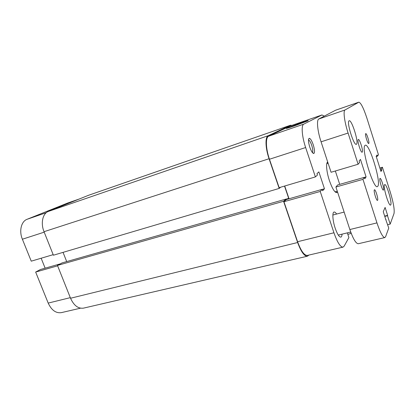 <?xml version="1.0" encoding="UTF-8"?>
<svg xmlns="http://www.w3.org/2000/svg" width="415" height="415" viewBox="0 0 415 415"><rect width="100%" height="100%" fill="white"/><g stroke="black" fill="none" stroke-linecap="round" stroke-linejoin="round"><path stroke-width="0.62" d="M59.174 207.085L55.776 208.102L70.249 202.629M80.505 308.179L61.373 312.63C55.911 313.408 51.517 310.228 48.197 303.09L35.654 272.058L57.633 265.833M60.331 263.852L40.38 269.532L35.654 272.058M41.152 258.234L45.142 268.173M53.182 254.665L31.25 261.17L22.384 239.222C18.893 230.963 21.274 221.366 27.068 219.291L67.593 203.06L79.151 199.05M313.232 144.721C314.658 149.441 314.886 152.347 313.922 153.436C312.728 153.586 311.343 151.475 309.772 147.097C308.262 142.013 308.086 139.082 309.237 138.304C310.462 138.501 311.795 140.638 313.232 144.721M312.37 152.518C313.076 151.465 312.858 149.063 311.717 145.317C310.581 142.08 309.502 140.301 308.485 139.974M299.936 123.203C306.519 120.952 309.18 120.168 307.914 120.853L294.375 125.906C288.155 128.033 285.494 128.821 286.397 128.282L299.936 123.203M337.54 192L336.964 192.596C334.853 192.851 332.327 188.83 329.391 180.525C326.496 171.909 325.718 162.784 327.71 162.042M335.04 191.829L335.434 191.751M336.617 214.047C335.621 212.553 334.77 211.883 334.065 212.034C332.099 212.278 332.623 220.656 335.159 228.12C337.271 234.112 339.164 237.115 340.845 237.126C341.54 236.929 341.939 235.933 342.053 234.148M351.23 233.386L347.843 234.366M283.948 201.732L297.586 241.717L333.94 232.774L320.224 191.455L283.948 201.732L286.386 199.537L322.201 189.344L322.657 190.724L324.457 188.768L318.876 171.893L316.987 173.62L317.449 175.011L315.4 176.915L305.648 147.538L269.46 159.246L279.15 187.663L315.4 176.915M327.808 162.332L326.807 163.629M269.46 159.246C265.709 148.492 265.418 137.407 268.65 136.208L290.505 125.854L321.978 114.955L303.796 124.127C301.072 125.148 301.881 136.405 305.648 147.538M333.94 232.774C337.328 242.339 340.352 247.122 343.023 247.133L307.396 255.417C304.257 255.536 300.989 250.966 297.586 241.717M289.048 198.78L284.711 186.013M324.255 116.143L321.978 114.955M320.224 191.455L322.201 189.344M343.023 247.133L344.144 246.152L348.901 237.582L347.345 232.862M351.126 233.572L350.634 232.063M322.216 189.406L324.457 188.768M358.233 139.544C356.926 140.343 360.832 152.99 362.134 152.201L362.254 152.123C363.483 151.138 359.639 138.75 358.327 139.487L358.233 139.544M379.927 178.533C379.009 179.654 382.339 190.739 383.403 190.096L383.548 189.951C384.409 188.68 381.126 177.812 380.062 178.414L379.927 178.533M374.33 189.914C373.448 191.035 376.436 200.99 377.474 200.398L377.629 200.248C378.464 199.003 375.518 189.224 374.475 189.785L374.33 189.914M365.682 133.666C364.738 134.232 367.778 144.093 368.712 143.507L368.79 143.455C369.687 142.776 366.684 133.07 365.745 133.625L365.682 133.666M364.956 145.447C360.967 148.056 373.407 189.209 377.38 186.631L377.915 186.143C381.162 181.583 369.334 143.159 365.288 145.224L364.956 145.447M349.051 120.827C346.375 121.875 353.834 145.873 356.34 144.316L356.537 144.197C358.959 142.501 351.702 119.396 349.165 120.77L349.051 120.827M384.477 184.8C382.962 186.838 388.736 206.214 390.531 205.103L390.811 204.787C392.159 202.281 386.531 183.57 384.726 184.566L384.477 184.8M376.244 156.543L377.494 156.17L378.47 154.79L366.855 118.031C363.504 107.916 360.822 102.63 358.809 102.178L335.605 110.214L318.829 118.981C316.417 119.894 317.423 130.875 321.075 141.816L331.066 172.267L358.114 164.247L359.582 162.472L359.12 161.03L360.469 159.422L366.082 176.925L364.375 177.413M358.809 102.178L345.031 109.97C343.029 110.743 344.429 121.844 348.086 133.054L358.114 164.247M339.719 184.359L335.351 170.996M364.354 177.35L337.67 184.945L335.906 187.015L362.964 179.353L364.354 177.35L364.816 178.782L366.082 176.925M335.906 187.015L349.855 229.537C353.124 238.931 355.946 243.662 358.332 243.724L384.85 237.562L385.623 236.659L388.746 228.053L385.763 219.535M362.964 179.353L376.955 222.886C380.202 232.509 382.832 237.401 384.85 237.562M386.007 219.473L385.862 219.846L383.263 211.697L385.11 207.427L387.636 215.369L384.669 216.111M379.86 167.966L382.407 167.235L390.38 192.456C393.467 202.743 394.675 209.777 394.001 213.564L390.173 224.121L387.496 215.722L384.762 216.407M387.496 215.722L387.636 215.369M390.173 224.121L387.683 224.723M382.407 167.235L381.484 168.77L380.228 169.128M381.484 168.77L381.867 169.984L380.612 170.342M381.867 169.984L380.975 171.483L376.156 156.268L377.111 154.951L377.494 156.17M291.833 125.392L290.464 125.247L88.499 195.299L48.353 211.437C42.703 213.455 40.499 223.208 44.026 231.695L53.4 255.22L279.186 188.42L280.711 187.196M290.464 125.247L268.261 135.684C265.014 136.872 265.304 147.963 269.06 158.732L279.186 188.42M66.701 261.585L63.049 252.367M287.911 199.101L288.7 198.386L286.034 199.143M288.7 198.386L284.519 186.07M57.467 265.424L283.57 201.27L286.013 199.081L62.058 262.908L57.467 265.424L70.545 298.245C73.886 305.565 78.217 308.859 83.534 308.127L307.442 256.205L308.91 255.064M286.013 199.081L286.215 199.688M283.57 201.27L297.638 242.516C301.036 251.76 304.309 256.325 307.442 256.205M48.197 303.09L70.311 297.648M44.213 232.156L22.384 239.222M27.068 219.291L46.278 212.688M79.021 199.107L67.593 203.06M321.858 115.002L290.365 125.911M268.65 136.208L303.796 124.127M345.031 109.97L318.829 118.981M358.726 102.215L335.502 110.26M348.086 133.054L321.075 141.816M376.955 222.886L349.855 229.537M268.261 135.684L48.353 211.437M290.329 125.299L88.25 195.392M269.06 158.732L44.026 231.695M297.638 242.516L70.545 298.245M312.521 152.704L313.922 153.436M335.45 191.756L336.964 192.596M337.291 191.242L335.304 191.797M328.089 163.199L327.046 163.515M308.506 139.731L309.237 138.304M344.128 212.086L332.872 215.022M350.722 232.042L338.282 235.066"/></g></svg>
